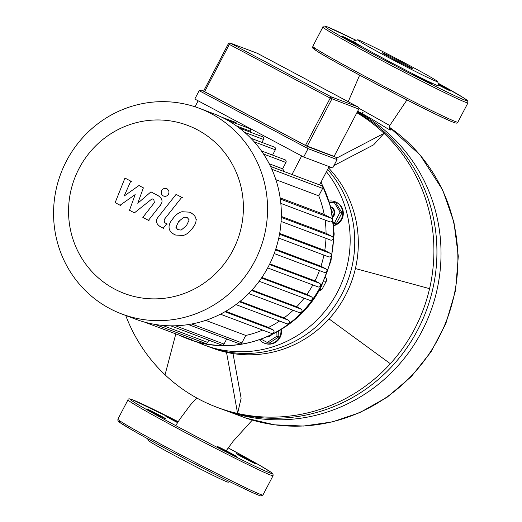 <?xml version="1.0" encoding="UTF-8"?>
<svg xmlns="http://www.w3.org/2000/svg" width="522" height="522" viewBox="0 0 522 522"><rect width="100%" height="100%" fill="white"/><g stroke="black" fill="none" stroke-linecap="round" stroke-linejoin="round"><path stroke-width="0.78" d="M187.274 217.576L189.179 219.906L186.471 225.674L181.141 230.091L177.774 229.615L175.907 227.305L178.648 221.504L183.953 217.126L187.274 217.576M173.03 218.516C175.718 214.81 178.713 212.552 182.002 211.736L189.408 212.154L190.993 212.872C194.164 214.803 195.822 216.904 195.965 219.175C196.403 221.974 195.111 225.139 192.089 228.662C189.375 232.401 186.374 234.672 183.091 235.474L175.646 235.044L174.054 234.326C170.896 232.394 169.258 230.3 169.128 228.042C168.684 225.25 169.983 222.072 173.03 218.516M196.566 219.403L195.965 219.175M158.212 217.028L176.103 194.36L181.728 197.355L164.084 219.697L164.58 222.646L166.74 223.794L163.242 228.225L160.045 226.522C155.947 223.612 155.334 220.447 158.212 217.028M176.704 194.589L176.103 194.36M182.328 197.584L181.728 197.355M167.34 224.023L166.74 223.794M163.843 228.453L163.242 228.225M168.495 194.184C167.177 196.226 165.428 196.801 163.242 195.894C161.272 194.589 160.75 192.807 161.676 190.556C163.001 188.507 164.75 187.94 166.929 188.84C168.906 190.152 169.428 191.926 168.495 194.184M163.686 196.096L163.242 195.894M166.485 188.638L167.529 189.068M135.178 194.582L120.073 205.237L115.16 202.621L124.967 178.054L130.768 181.141L124.164 196.037L138.982 185.512L143.374 187.855L137.769 203.28L150.923 191.874L158.375 195.822C162.492 198.712 163.112 201.877 160.254 205.309L148.431 220.356L142.813 217.361L154.368 202.667L153.859 199.717L152.111 198.791L134.408 212.872L129.495 210.255L135.178 194.582M120.673 205.459L120.073 205.237M125.567 178.276L124.967 178.054M131.368 181.369L130.768 181.141M139.583 185.741L138.982 185.512M143.974 188.083L143.374 187.855M151.524 192.096L150.923 191.874M149.031 220.584L148.431 220.356M135.009 213.093L134.408 212.872M401.581 62.255A17.383 0.529 27.6 0 0 382.208 52.709A17.383 0.529 27.6 0 0 393.647 59.273A17.383 0.529 27.6 0 0 413.019 68.819A17.383 0.529 27.6 0 0 401.581 62.255M357.577 44.096A10.91 0.333 27.6 0 0 341.988 36.142A10.91 0.333 27.6 0 0 341.662 36.064A10.91 0.333 27.6 0 0 350.001 40.801A10.91 0.333 27.6 0 0 360.682 46.099A10.91 0.333 27.6 0 0 361.002 46.177A10.91 0.333 27.6 0 0 360.846 46.021L357.577 44.096A48.324 1.475 27.6 0 1 353.381 41.107L357.59 39.789A45.212 1.377 27.6 0 0 387.298 56.878A45.212 1.377 27.6 0 0 437.677 81.66A45.212 1.377 27.6 0 0 407.93 64.65A45.212 1.377 27.6 0 0 357.59 39.789M360.846 46.021A48.324 1.475 27.6 0 0 385.145 59.371A48.324 1.475 27.6 0 0 414.755 74.731A10.91 0.333 27.6 0 0 412.471 73.772A10.91 0.333 27.6 0 0 419.649 77.889A10.91 0.333 27.6 0 0 431.811 83.885A10.91 0.333 27.6 0 0 424.627 79.762A10.91 0.333 27.6 0 0 420.399 77.55L414.755 74.731M420.399 77.55A48.324 1.475 27.6 0 0 438.995 85.869L437.677 81.66M438.767 85.125A10.91 0.333 27.6 0 0 450.349 90.906A10.91 0.333 27.6 0 0 450.675 90.985A10.91 0.333 27.6 0 0 438.493 84.257M307.171 146.258L331.894 98.965A1.559 1.514 -69.4 0 0 331.281 96.87A1.559 0.378 118 0 0 330.204 98.116L358.816 109.091A1.559 1.559 0 0 0 358.17 106.997A1.559 0.378 118 0 0 358.157 106.99A1.559 1.514 110.6 0 1 358.771 109.085L334.093 156.391L305.481 145.416L203.587 91.109L228.349 43.848M307.797 146.702L201.583 90.143L199.169 90.678L308.052 148.659L337.062 159.582L336.148 157.383L307.797 146.702L308.052 148.659L303.687 157.011L194.804 99.036L199.169 90.678M303.687 157.011L332.697 167.94L337.062 159.582M326.426 171.764A109.907 106.586 110.6 0 1 337.297 292.379A109.907 106.586 110.6 0 1 204.435 345.107A109.907 106.586 110.6 0 1 196.331 341.656M233.014 353.564L241.125 398.266L237.608 413.444L226.515 352.33A109.907 106.586 -69.4 0 1 212.584 348.174L209.028 346.836A109.907 106.586 110.6 0 0 341.884 294.108A109.907 106.586 110.6 0 0 327.627 169.474A109.907 106.586 110.6 0 1 341.884 294.108A109.907 106.586 110.6 0 1 209.028 346.836L204.435 345.107M179.405 335.241A109.907 106.586 -69.4 0 0 187.92 338.889A109.907 106.586 -69.4 0 0 320.776 286.154A109.907 106.586 -69.4 0 0 320.926 182.295L329.134 166.596M329.121 201.081A12.469 12.097 110.6 0 1 334.993 201.707A12.469 12.097 110.6 0 1 341.284 219.07A12.469 12.097 110.6 0 1 333.826 225.289M334.993 201.707L335.561 201.923A12.469 12.097 110.6 0 1 341.851 219.286A12.469 12.097 110.6 0 1 333.852 225.654M332.716 216.219A6.238 6.049 -69.4 0 0 330.746 206.803M330.739 206.771L330.909 206.836A6.238 6.049 110.6 0 1 332.86 217.119M280.882 329.728A12.469 12.097 110.6 0 1 264.439 343.202A12.469 12.097 110.6 0 1 263.055 342.576A12.469 12.097 110.6 0 1 259.584 339.776M281.378 329.428A12.469 12.097 110.6 0 1 277.071 341.212A12.469 12.097 110.6 0 1 265.006 343.417L264.439 343.202M268.171 336.403A6.238 6.049 -69.4 0 0 268.974 336.037M271.473 334.87A6.238 6.049 110.6 0 1 266.716 337.029M254.69 261.274A109.907 106.586 -69.4 0 0 199.3 108.295A109.907 106.586 -69.4 0 0 66.438 161.024A109.907 106.586 -69.4 0 0 121.835 314.003A109.907 106.586 -69.4 0 0 254.69 261.274M199.3 108.295L213.061 113.476A109.907 106.586 110.6 0 1 268.458 266.455A109.907 106.586 110.6 0 1 135.603 319.19L121.835 314.003M232.884 250.371A89.797 87.083 110.6 0 1 114.396 288.96A89.797 87.083 110.6 0 1 79.07 168.469A89.797 87.083 110.6 0 1 197.557 129.88A89.797 87.083 110.6 0 1 232.884 250.371M236.688 123.694A1.951 1.892 -69.4 0 0 235.539 122.383L221.576 117.13M250.11 132.079L250.54 131.25A1.951 1.892 -69.4 0 0 249.562 128.542L227.533 120.243M261.946 142.408L263.493 139.459A1.951 1.892 -69.4 0 0 262.507 136.744L239.317 128.014M272.556 155.093L275.329 149.788A1.951 1.892 -69.4 0 0 274.344 147.073L250.86 138.232M284.366 171.653A102.11 99.03 -69.4 0 0 282.624 168.815L285.939 162.472A1.951 1.892 -69.4 0 0 284.953 159.758L261.398 150.891M291.974 174.511L301.677 155.947M195.013 106.788L198.138 100.811M320.926 182.295L319.562 184.899M270.553 166.446L321.656 185.688A1.951 1.892 110.6 0 1 322.635 188.403L318.753 195.835A102.11 99.03 110.6 0 1 324.208 214.457L331.398 218.287A1.951 1.892 110.6 0 1 329.806 221.837L280.823 203.391M325.128 220.075A102.11 99.03 110.6 0 1 326.061 233.275L332.188 236.538A1.951 1.892 110.6 0 1 330.602 240.087L281.097 221.452M325.969 238.345A102.11 99.03 110.6 0 1 324.762 250.416L330.224 253.32A1.951 1.892 110.6 0 1 328.632 256.87L278.755 238.091M323.908 255.088A102.11 99.03 110.6 0 1 320.971 266.227L325.976 268.889A1.951 1.892 110.6 0 1 324.384 272.438L274.213 253.548M319.457 270.579A102.11 99.03 110.6 0 1 314.988 280.869L319.673 283.361A1.951 1.892 110.6 0 1 318.087 286.911L267.675 267.93M312.841 284.94A102.11 99.03 110.6 0 1 306.91 294.395L311.393 296.783A1.951 1.892 110.6 0 1 309.8 300.333L259.186 281.273M304.111 298.186A102.11 99.03 110.6 0 1 296.679 306.779L301.057 309.109A1.951 1.892 110.6 0 1 299.465 312.658L248.681 293.534M293.136 310.277A102.11 99.03 110.6 0 1 284.053 317.885L288.444 320.221A1.951 1.892 110.6 0 1 286.852 323.77L235.911 304.594M279.583 321.037A102.11 99.03 110.6 0 1 268.497 327.431L273.065 329.865A1.951 1.892 110.6 0 1 271.479 333.414L220.415 314.185M262.657 330.093A102.11 99.03 110.6 0 1 245.764 335.45L241.875 342.889A1.951 1.892 110.6 0 1 239.52 343.822L188.396 324.573M226.678 338.987L224.016 344.07A1.951 1.892 110.6 0 1 221.661 345.003L170.727 325.826M208.82 340.168L207.658 342.393A1.951 1.892 110.6 0 1 205.303 343.326L155.112 324.43M192.455 338.491A1.951 1.892 110.6 0 1 190.171 339.293L144.405 322.061M269.221 163.764L282.624 168.815M245.764 335.45L205.681 320.358M268.497 327.431L225.693 311.314M324.208 214.457L280.151 197.871M275.87 179.692L318.753 195.835M284.053 317.885L240.1 301.331M326.061 233.275L281.312 216.428M296.679 306.779L252.054 289.978M324.762 250.416L279.668 233.432M320.971 266.227L275.74 249.19M306.91 294.395L261.9 277.45M314.988 280.869L269.783 263.845M276.856 332.077L276.967 336.155L267.264 342.465L261.163 339.215M278.696 331.033L278.852 336.866L276.967 336.155M278.852 336.866L269.15 343.176L267.264 342.465M331.418 209.576A4.678 4.535 110.6 0 1 332.136 212.969M329.565 202.529L334.132 202.308L336.018 203.019L341.988 212.819L336.566 223.181L333.571 222.529M336.566 223.181L333.649 223.325M334.132 202.308L340.103 212.108L334.68 222.476M341.988 212.819L340.103 212.108M325.552 277.378L326.589 279.159L326.283 281.214L321.95 289.501L318.681 291.159M165.761 418.944A10.91 0.333 -152.4 0 1 155.086 413.639A10.91 0.333 -152.4 0 1 146.747 408.909A10.91 0.333 -152.4 0 1 147.073 408.987A10.91 0.333 -152.4 0 1 157.748 414.285A10.91 0.333 -152.4 0 1 166.087 419.022A10.91 0.333 -152.4 0 1 165.761 418.944M147.7 438.761L148.196 440.327A45.212 1.377 27.6 0 0 177.943 457.337A45.212 1.377 27.6 0 0 228.284 482.197L229.85 481.708M229.713 452.607A10.91 0.333 -152.4 0 1 236.897 456.724A10.91 0.333 -152.4 0 1 224.734 450.734A10.91 0.333 -152.4 0 1 217.55 446.61A10.91 0.333 -152.4 0 1 229.713 452.607M236.74 453.794A10.91 0.333 -152.4 0 1 247.421 459.099A10.91 0.333 -152.4 0 1 255.76 463.83A10.91 0.333 -152.4 0 1 255.434 463.751A10.91 0.333 -152.4 0 1 244.759 458.447A10.91 0.333 -152.4 0 1 236.42 453.716A10.91 0.333 -152.4 0 1 236.74 453.794M177.578 422.631A10.91 0.333 -152.4 0 1 172.795 420.132A10.91 0.333 -152.4 0 1 165.611 416.014A10.91 0.333 -152.4 0 1 177.774 422.004A10.91 0.333 -152.4 0 1 177.93 422.089M246.534 418.305L219.886 408.393A163.686 158.747 -69.4 0 0 417.757 329.858A163.686 158.747 -69.4 0 0 357.146 112.295M362.49 112.484L363.149 112.772M389.471 128.255C395.996 135.107 375.768 120.445 357.687 111.264M358.992 108.308L389.771 125.515M226.515 352.33A109.907 106.586 -69.4 0 0 329.062 318.935A109.907 106.586 -69.4 0 0 345.44 295.445A109.907 106.586 -69.4 0 0 355.41 268.543A109.907 106.586 -69.4 0 0 328.468 167.869M356.898 112.772A163.686 158.747 110.6 0 1 384.048 133.338A163.686 158.747 110.6 0 1 429.573 288.653A163.686 158.747 110.6 0 1 414.736 328.723A163.686 158.747 110.6 0 1 390.339 363.703A163.686 158.747 110.6 0 1 237.608 413.444A163.686 158.747 110.6 0 1 216.858 407.258A163.686 158.747 110.6 0 1 165.043 374.803L175.816 333.891M216.858 407.258L223.977 409.933A163.686 158.747 -69.4 0 0 421.848 331.398A163.686 158.747 -69.4 0 0 357.433 111.741M336.853 157.983L384.048 133.338L373.615 144.835L333.936 165.559M165.043 374.803A163.686 158.747 110.6 0 1 125.717 315.464M330.772 167.21L328.814 168.234M390.339 363.703L329.062 318.935M429.573 288.653L355.41 268.543M178.374 229.843L177.774 229.615M176.508 227.533L175.907 227.305M179.248 221.733L178.648 221.504M184.553 217.348L183.953 217.126M191.594 213.093L190.993 212.872M192.69 228.89L192.089 228.662M183.692 235.703L183.091 235.474M164.684 219.919L164.084 219.697M165.18 222.874L164.58 222.646M158.975 196.05L158.375 195.822M160.854 205.537L160.254 205.309M315.862 49.003A80.284 2.447 27.6 0 0 366.3 78.724A80.284 2.447 27.6 0 0 453.377 122.233M366.666 77.21A81.843 2.493 27.6 0 0 455.438 121.567A81.843 2.493 27.6 0 0 457.872 122.161L467.98 102.827A81.843 2.493 27.6 0 1 465.546 102.234A81.843 2.493 27.6 0 1 376.773 57.877A81.843 2.493 27.6 0 1 322.916 26.987L312.808 46.321A81.843 2.493 27.6 0 0 366.666 77.21M356.017 40.279A80.284 2.447 27.6 0 0 327.411 26.909A80.284 2.447 27.6 0 0 377.85 56.63A80.284 2.447 27.6 0 0 464.932 100.139A80.284 2.447 27.6 0 0 438.173 83.226L463.588 97.836L467.673 100.831L467.98 102.827M334.093 156.391L358.784 109.065M257.118 53.198A1.559 1.514 110.6 0 1 257.287 53.277A1.559 0.378 -62 0 1 257.3 53.283A1.559 0.378 -62 0 1 257.313 53.29A1.559 1.559 0 0 0 257.118 53.198L230.241 43.078A1.559 1.514 -69.4 0 0 228.355 43.828L229.334 44.403A1.559 0.378 -62 0 1 230.411 43.156A1.559 1.514 -69.4 0 0 230.241 43.078A1.559 1.559 0 0 0 228.31 43.815L203.587 91.109M230.411 43.156L257.287 53.277L358.157 106.99L331.281 96.87L230.411 43.156M204.611 91.702L229.334 44.403L330.204 98.116L305.481 145.416M263.551 154.042L285.939 162.472M319.673 283.361L269.476 264.465M311.393 296.783L261.515 278.004M301.057 309.109L251.591 290.48M288.444 320.221L239.52 301.801M280.321 199.052L331.398 218.287M273.065 329.865L224.943 311.745M191.711 323.999L241.875 342.889M175.457 325.78L224.016 344.07M162.486 325.382L207.658 342.393M279.524 234.228L330.224 253.32M275.505 249.888L325.976 268.889M281.293 217.374L332.188 236.538M250.54 131.25L236.564 125.991M244.661 132.366L263.493 139.459M254.214 141.834L275.329 149.788M271.864 169.285L322.635 188.403M323.914 281.123L326.283 281.214M321.95 289.501L319.686 289.416M128.001 399.832C127.994 398.586 129.436 398.534 132.32 399.676L178.172 421.704A80.284 2.447 27.6 0 0 132.49 399.754A80.284 2.447 27.6 0 0 182.935 429.469A80.284 2.447 27.6 0 0 270.011 472.984A80.284 2.447 27.6 0 0 228.16 447.863L259.604 465.252L271.453 472.547L273.026 474.061L273.065 475.666A81.843 2.493 27.6 0 1 270.624 475.072A81.843 2.493 27.6 0 1 181.852 430.715A81.843 2.493 27.6 0 1 128.001 399.832L117.894 419.166A81.843 2.493 27.6 0 0 171.745 450.049A81.843 2.493 27.6 0 0 260.517 494.406A81.843 2.493 27.6 0 0 262.957 495C261.111 496.115 259.675 496.168 258.631 495.156C246.345 490.974 162.329 447.661 131.348 429.573L119.505 422.285L117.933 420.771L117.894 419.166M120.941 421.848A80.284 2.447 27.6 0 0 171.379 451.563A80.284 2.447 27.6 0 0 258.462 495.078M246.404 418.259A163.686 158.747 -69.4 0 0 438.728 337.754A163.686 158.747 -69.4 0 0 389.255 127.166M457.872 122.161C457.735 123.388 456.293 123.44 453.553 122.311C439.622 117.639 335.698 63.501 317.206 51.313C309.585 45.864 313.879 49.081 312.808 46.321M356.024 40.279L327.235 26.831C324.299 25.715 322.857 25.767 322.916 26.987M257.3 53.283L358.17 106.997M321.069 182.015L330.824 207.103L334.184 233.941L330.968 260.883L321.376 286.304C297.547 334.315 236.766 358.477 187.92 338.889M262.957 495L273.065 475.666M252.296 420.099L233.21 441.201L226.202 450.76M175.725 425.613L179.914 419.049L190.621 404.694L196.807 398.012M389.601 128.503L389.758 125.534L406.971 99.911M348.22 101.699L359.658 75.175M389.255 127.133L420.053 154.917L442.656 189.956L453.944 222.209L458.296 256.269L455.536 290.623L445.788 323.744L431.015 351.867L411.245 376.649L387.22 397.157L359.828 412.615L332.214 421.933L303.491 426.05L274.585 424.823L246.469 418.285"/></g></svg>
